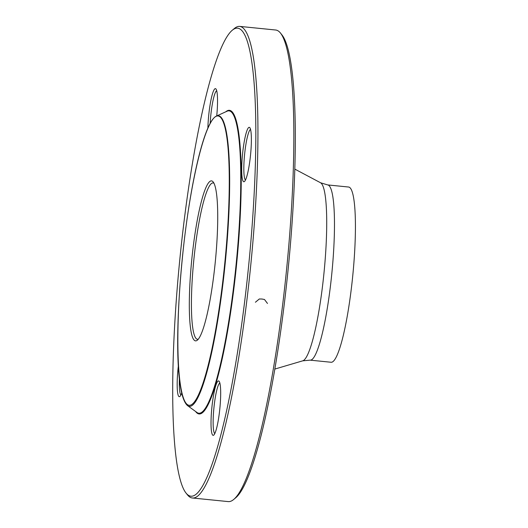 <?xml version="1.0" encoding="UTF-8"?>
<svg xmlns="http://www.w3.org/2000/svg" width="528" height="528" viewBox="0 0 528 528"><rect width="100%" height="100%" fill="white"/><g stroke="black" fill="none" stroke-linecap="round" stroke-linejoin="round"><path stroke-width="0.79" d="M192.357 497.99L228.241 501.6A236.986 34.835 -84.3 0 0 233.653 499.501A236.986 34.835 -84.3 0 0 283.061 301.363A236.986 34.835 -84.3 0 0 280.553 33.145A236.986 34.835 -84.3 0 0 275.662 30.01L239.785 26.4A236.986 34.835 95.7 0 1 247.177 297.759A236.986 34.835 95.7 0 1 192.357 497.99A236.986 34.835 95.7 0 1 187.466 494.855L185.896 492.888A235.165 34.564 -84.3 0 0 248.668 265.472A235.165 34.564 -84.3 0 0 232.432 30.116A235.165 34.564 -84.3 0 0 183.407 226.73A235.165 34.564 -84.3 0 0 185.896 492.888M232.432 30.116L234.366 28.499A236.986 34.835 95.7 0 1 239.785 26.4M213.979 183.223A78.566 11.55 -84.3 0 0 213.167 182.939A78.566 11.55 -84.3 0 0 194.99 249.322A78.566 11.55 -84.3 0 0 197.446 339.286A78.566 11.55 -84.3 0 0 198.297 339.167M192.958 248.866A80.395 11.814 95.7 0 1 213.213 182.008A80.395 11.814 95.7 0 1 215.266 262.112A80.395 11.814 95.7 0 1 197.3 340.21A80.395 11.814 95.7 0 1 192.958 248.866M181.705 393.056A27.344 4.019 95.7 0 1 179.896 396.442A27.344 4.019 95.7 0 1 178.754 396.376A27.344 4.019 95.7 0 1 178.372 365.759M219.437 412.262A27.344 4.019 95.7 0 1 213.741 435.125A27.344 4.019 95.7 0 1 211.853 407.761A27.344 4.019 95.7 0 1 219.153 381.315A27.344 4.019 95.7 0 1 219.437 412.262M249.797 127.657A27.344 4.019 95.7 0 1 249.843 127.71A27.344 4.019 95.7 0 1 250.543 154.955A27.344 4.019 95.7 0 1 244.431 181.52A27.344 4.019 95.7 0 1 242.524 154.321A27.344 4.019 95.7 0 1 249.797 127.657M207.88 128.396A27.344 4.019 95.7 0 1 209.108 111.764A27.344 4.019 95.7 0 1 215.998 89.021A27.344 4.019 95.7 0 1 216.731 115.942M280.553 33.145L282.124 35.112A235.165 34.564 95.7 0 1 284.612 301.27A235.165 34.564 95.7 0 1 235.587 497.884L233.653 499.501M310.108 360.149L331.056 362.254A88.051 12.943 -84.3 0 0 351.424 287.859A88.051 12.943 -84.3 0 0 348.671 187.037L327.73 184.932A88.051 12.943 95.7 0 1 330.475 285.754A88.051 12.943 95.7 0 1 310.108 360.149L302.709 360.835A89.635 13.174 -84.3 0 0 322.641 285.179A89.635 13.174 -84.3 0 0 320.608 182.787L294.895 169.145M216.718 90.717A25.522 3.749 -84.3 0 0 211.141 112.22A25.522 3.749 -84.3 0 0 210.151 123.658M250.556 129.406A25.522 3.749 -84.3 0 0 244.603 154.361A25.522 3.749 -84.3 0 0 245.467 180.002M219.866 383.011A25.522 3.749 -84.3 0 0 213.913 407.966A25.522 3.749 -84.3 0 0 214.777 433.607M179.401 378.503A25.522 3.749 -84.3 0 0 180.767 394.759A25.522 3.749 -84.3 0 0 180.939 394.924M255.413 302.24L259.314 298.98L261.908 299.013L264.488 299.495L267.485 303.455M184.424 239.111A145.418 21.377 -84.3 0 0 198.066 395.723A145.418 21.377 -84.3 0 0 228.043 147.959A145.418 21.377 -84.3 0 0 184.424 239.111M196.865 412.408A151.939 22.334 -84.3 0 0 236.135 264.211A151.939 22.334 -84.3 0 0 227.159 111.164L216.599 116.008A146.045 21.47 95.7 0 1 223.04 282.883A146.045 21.47 95.7 0 1 187.48 405.563L196.865 412.408M225.786 111.797A152.572 22.427 95.7 0 1 236.59 264.257A152.572 22.427 95.7 0 1 195.644 411.523M302.709 360.835L274.791 369.079M187.48 405.563C174.491 394.152 175.435 316.279 184.417 239.098C192.291 173.659 205.808 120.1 216.599 116.008M327.73 184.932L320.608 182.787"/></g></svg>
